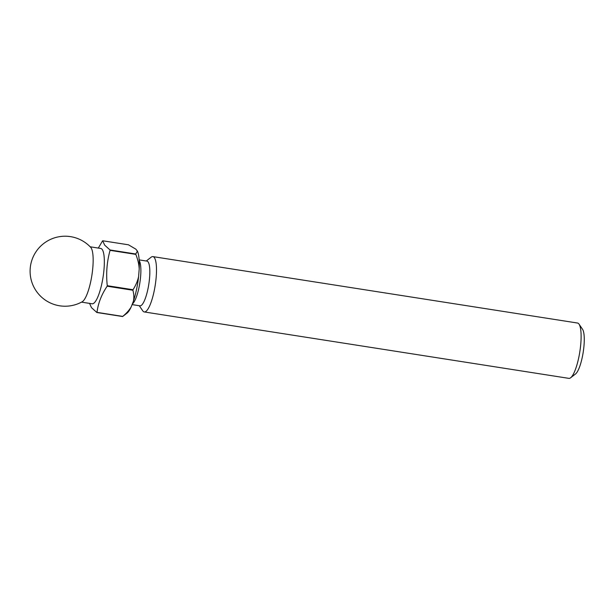 <?xml version="1.0" encoding="UTF-8"?>
<svg xmlns="http://www.w3.org/2000/svg" width="615" height="615" viewBox="0 0 615 615"><rect width="100%" height="100%" fill="white"/><g stroke="black" fill="none" stroke-linecap="round" stroke-linejoin="round"><path stroke-width="0.92" d="M90.889 247.568A27.998 6.704 -81.1 0 0 90.72 247.368A35.001 35.001 0 0 0 34.832 253.641A35.001 35.001 0 0 0 82.218 301.75A27.998 6.704 -81.1 0 0 91.804 275.82A27.998 6.704 -81.1 0 0 90.889 247.568M90.174 246.8L100.76 248.452A27.998 6.704 98.9 0 1 102.082 249.321A27.998 6.704 98.9 0 1 102.551 280.132A27.998 6.704 98.9 0 1 92.104 303.787L81.518 302.126M98.315 248.068L102.544 240.919A37.569 8.994 -81.1 0 1 102.69 240.773L104.65 245.108L110.039 249.974A37.569 8.994 -81.1 0 1 110.07 250.343L135.83 254.379C137.914 259.73 139.036 264.619 139.198 269.024L138.606 276.481A32.902 7.88 98.9 0 1 133.386 301.265C134.124 297.975 133.962 294.308 132.917 290.242L107.156 286.213A37.569 8.994 -81.1 0 0 107.264 285.698C105.941 273.56 106.879 261.775 110.07 250.343M96.855 312.505L122.616 316.541A37.569 8.994 98.9 0 0 122.762 316.394L97.001 312.366A37.569 8.994 -81.1 0 1 96.855 312.505L91.474 307.638L89.513 303.303M97.001 312.366C98.131 303.295 101.513 294.577 107.156 286.213M102.69 240.773L128.45 244.801L135.823 249.137L137.376 251.074A32.902 7.88 98.9 0 1 139.198 269.024M110.039 249.974L135.792 254.003L137.376 251.074M133.386 301.265L131.241 306.777A32.902 7.88 98.9 0 1 126.998 313.173L122.616 316.541M122.762 316.394C126.659 313.112 129.488 309.906 131.241 306.777M132.917 290.242A37.569 8.994 98.9 0 0 133.024 289.726L107.264 285.698M133.024 289.726C135.892 285.16 137.752 280.74 138.606 276.481M139.159 259.891L146.939 261.106A22.632 5.42 98.9 0 1 148.007 261.805A22.632 5.42 98.9 0 1 148.384 286.713A22.632 5.42 98.9 0 1 139.943 305.832L132.087 304.602M139.267 305.732L142.757 310.829A27.998 6.704 -81.1 0 0 142.941 311.075A27.998 6.704 -81.1 0 0 144.256 311.943A27.998 6.704 -81.1 0 0 154.703 288.289A27.998 6.704 -81.1 0 0 154.234 257.477A27.998 6.704 -81.1 0 0 152.912 256.609A27.998 6.704 -81.1 0 0 151.144 257.208L146.27 261.006M152.912 256.609L577.531 323.036A27.998 6.704 98.9 0 1 578.846 323.897A27.998 6.704 98.9 0 1 579.03 324.143A27.998 6.704 98.9 0 1 579.83 351.734A27.998 6.704 98.9 0 1 570.643 377.764A27.998 6.704 98.9 0 1 568.875 378.363L144.256 311.943M579.03 324.143L582.536 329.271A23.332 5.589 98.9 0 1 583.197 352.264A23.332 5.589 98.9 0 1 575.548 373.958L570.643 377.764M132.31 304.025A22.632 5.42 -81.1 0 0 139.805 283.115A22.632 5.42 -81.1 0 0 139.205 260.614"/></g></svg>

